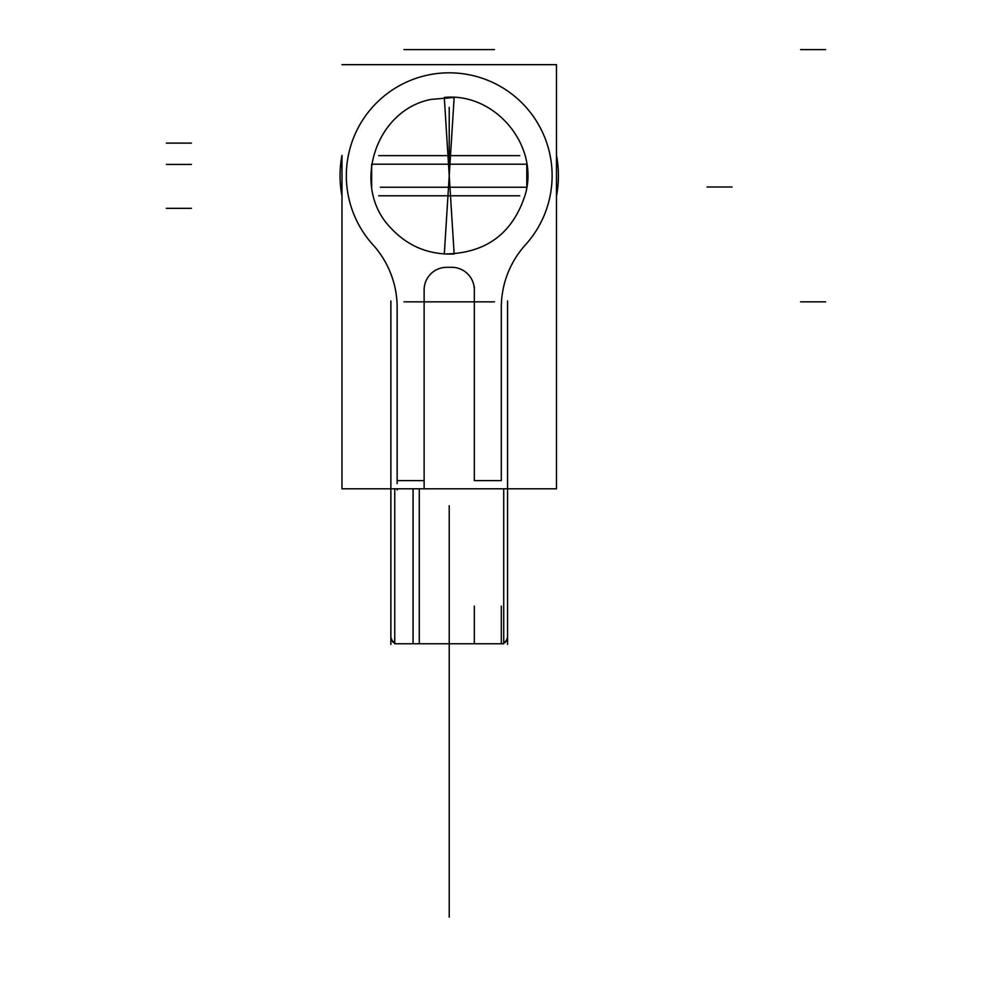 <?xml version="1.0" encoding="UTF-8"?>
<svg xmlns="http://www.w3.org/2000/svg" width="992" height="992" viewBox="0 0 992 992"><rect width="100%" height="100%" fill="white"/><g stroke="black" fill="none" stroke-linecap="round" stroke-linejoin="round"><path stroke-width="1.49" d="M341.98 64.666L556.475 64.666L556.475 488.796L341.98 488.796L341.98 155.335A109.17 109.17 0 0 0 341.98 196.094L341.98 488.796M424.13 480.636L424.13 289.9A22.58 22.58 0 0 1 446.722 267.319L451.732 267.319A22.58 22.58 0 0 1 474.325 289.9L474.325 480.636L501.307 480.636L501.307 307.532A93.484 93.484 0 0 1 525.487 244.788A102.895 102.895 0 0 0 520.775 101.767A102.895 102.895 0 0 0 377.679 101.767A102.895 102.895 0 0 0 372.967 244.788A93.484 93.484 0 0 1 397.147 307.532L397.147 480.636L424.13 480.636L424.13 289.9A22.58 22.58 0 0 1 446.722 267.319L451.732 267.319A22.58 22.58 0 0 1 474.325 289.9L474.325 480.636L501.307 480.636L501.307 307.532A93.484 93.484 0 0 1 525.487 244.788A102.895 102.895 0 0 0 520.775 101.767A102.895 102.895 0 0 0 377.679 101.767A102.895 102.895 0 0 0 372.967 244.788A93.484 93.484 0 0 1 397.147 307.532L397.147 480.636L424.13 480.636L424.13 289.9A22.58 22.58 0 0 1 446.722 267.319L451.732 267.319A22.58 22.58 0 0 1 474.325 289.9L474.325 480.636L501.307 480.636L501.307 307.532A93.484 93.484 0 0 1 525.487 244.788A102.895 102.895 0 0 0 520.775 101.767A102.895 102.895 0 0 0 377.679 101.767A102.895 102.895 0 0 0 372.967 244.788A93.484 93.484 0 0 1 397.147 307.532L397.147 480.636L424.13 480.636L397.147 480.636L424.13 480.636L424.13 289.9A22.58 22.58 0 0 1 446.722 267.319A22.58 22.58 0 0 0 424.13 289.9M424.13 459.829L424.13 483.972M474.325 310.707L474.325 286.576M474.325 606.112L474.325 643.758M394.742 643.758L394.742 488.796L394.742 643.758L503.713 643.758L503.713 488.796L503.713 643.758L394.742 643.758M419.281 488.796L419.281 643.758L413.069 643.758L413.069 488.796M413.069 480.636L419.281 480.636M424.13 484.443L424.13 488.796M397.147 488.796L397.147 489.998M501.307 643.758L501.307 606.112M507.582 300.936L507.582 644.416M501.307 328.687L501.307 304.556M556.475 196.094A109.17 109.17 0 0 0 556.475 155.335L556.475 196.094L556.475 155.335M390.873 300.936L390.873 644.416M397.147 459.482L397.147 483.612M522.474 187.228L449.227 187.228L449.227 164.201L526.802 164.201L371.653 164.201M375.98 164.201L449.227 164.201L449.227 175.72L444.304 253.989C486.092 253.568 513.199 233.405 525.611 193.502C538.916 144.671 494.661 92.392 444.304 97.452L449.227 175.72L454.15 97.452L431.26 99.374C375.36 109.938 350.883 186.248 390.203 227.354C407.402 246.128 428.718 255.006 454.15 253.989L449.227 175.72L449.227 187.228L526.802 187.228L526.802 164.201L449.227 164.201L518.084 164.201M526.802 164.201L449.227 164.201L449.227 175.72L449.227 107.421L449.227 187.228L526.306 187.228L449.227 187.228L449.227 175.72L449.227 187.228L380.37 187.228M519.783 195.796L378.671 195.796M519.783 155.645L378.671 155.645M451.732 267.319A22.58 22.58 0 0 1 474.325 289.9A22.58 22.58 0 0 0 451.732 267.319L446.722 267.319M474.325 289.9L474.325 480.636L501.307 480.636L501.307 307.532A93.484 93.484 0 0 1 525.487 244.788A102.895 102.895 0 0 0 520.775 101.767A102.895 102.895 0 0 0 377.679 101.767A102.895 102.895 0 0 0 372.967 244.788A93.484 93.484 0 0 1 397.147 307.532L397.147 480.636M449.227 785.552L449.227 594.816L449.227 785.552M501.307 307.532A93.484 93.484 0 0 1 525.487 244.788A102.895 102.895 0 0 0 520.775 101.767A102.895 102.895 0 0 0 377.679 101.767A102.895 102.895 0 0 0 372.967 244.788A93.484 93.484 0 0 1 397.147 307.532M449.227 656.791L449.227 541.012L449.227 656.791M449.227 876.73L449.227 671.361L449.227 876.73M449.227 653.728L449.227 888.448L449.227 653.728M449.227 534.217L449.227 663.574L449.227 534.217M449.227 656.307L449.227 681.405L449.227 656.307M449.227 733.596L449.227 715.282C449.227 674.808 449.227 674.808 449.227 715.282L449.227 847.032L449.227 715.282C449.227 674.808 449.227 674.808 449.227 715.282L449.227 733.596M449.227 505.734L449.227 681.405L449.227 505.734M449.227 164.201L372.149 164.201M166.334 164.424L191.431 164.424M732.121 187.004L707.023 187.004M449.227 187.228L526.306 187.228M166.334 208.345L191.431 208.345M449.227 917.116L449.227 797.035L449.227 917.116M825.666 301.828L800.569 301.828M494.5 301.828L403.955 301.828M166.334 143.096L191.431 143.096M825.666 49.6L800.569 49.6M494.5 49.6L403.955 49.6M401.512 643.758L395.3 643.758M503.713 643.275L507.21 639.58L507.582 637.484L505.697 641.96L503.713 643.275M341.98 155.335L341.98 196.094L341.98 155.335M394.742 643.275L391.245 639.58L390.873 637.484L392.758 641.96L394.742 643.275M371.653 187.228L371.653 164.213"/></g></svg>
